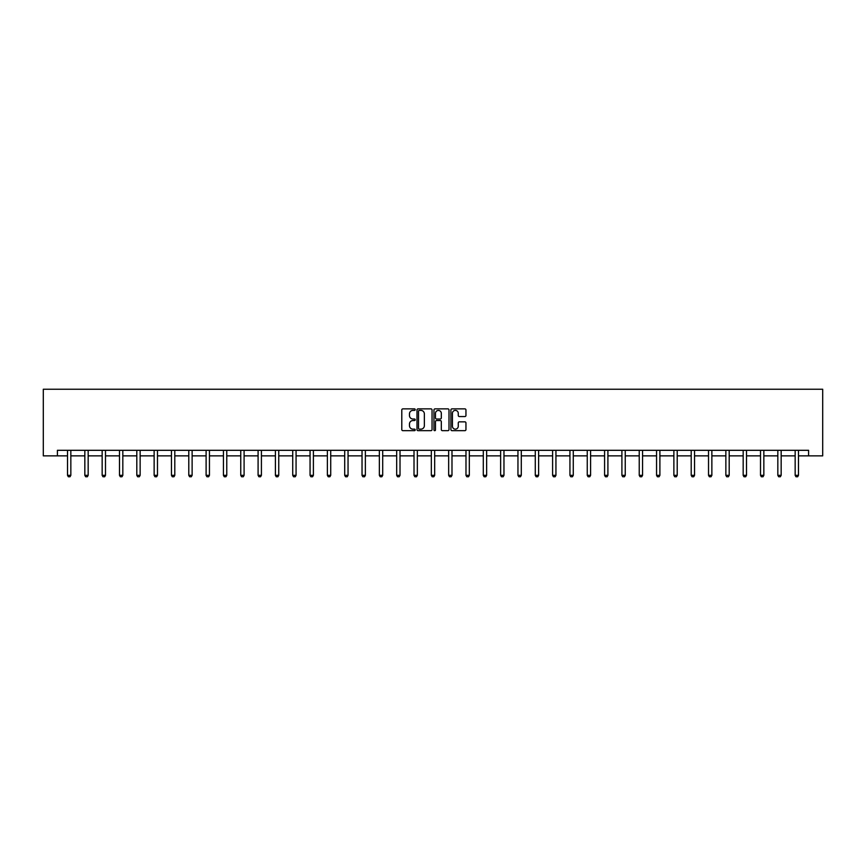 <?xml version="1.0" encoding="UTF-8"?>
<svg xmlns="http://www.w3.org/2000/svg" width="866" height="866" viewBox="0 0 866 866"><rect width="100%" height="100%" fill="white"/><g stroke="black" fill="none" stroke-linecap="round" stroke-linejoin="round"><path stroke-width="1.3" d="M415.236 409.64A0.758 0.758 0 0 0 414.468 408.871L402.885 408.871A1.093 1.093 0 0 0 401.792 409.964L401.792 429.579A1.093 1.093 0 0 0 402.885 430.673L414.468 430.673A0.758 0.758 0 0 0 415.236 429.915A0.758 0.758 0 0 0 414.468 429.146L412.974 429.146A3.486 3.486 0 0 1 409.477 425.661L409.477 424.026A3.486 3.486 0 0 1 412.974 420.54L414.468 420.54A0.758 0.758 0 0 0 415.236 419.772A0.758 0.758 0 0 0 414.468 419.014L412.974 419.014A3.486 3.486 0 0 1 409.477 415.518L409.477 413.883A3.486 3.486 0 0 1 412.974 410.397L414.468 410.397A0.758 0.758 0 0 0 415.236 409.64M464.858 416.557A1.093 1.093 0 0 0 465.951 415.464L465.951 409.964A1.093 1.093 0 0 0 464.858 408.871L451.998 408.871A1.093 1.093 0 0 0 450.905 409.964L450.905 429.579A1.093 1.093 0 0 0 451.998 430.673L464.858 430.673A1.093 1.093 0 0 0 465.951 429.579L465.951 422.933A1.093 1.093 0 0 0 464.858 421.839L459.348 421.839A1.093 1.093 0 0 0 458.266 422.933L458.266 426.234A2.912 2.912 0 0 1 455.343 429.146A2.912 2.912 0 0 1 452.431 426.234L452.431 413.309A2.912 2.912 0 0 1 455.343 410.397A2.912 2.912 0 0 1 458.266 413.309L458.266 415.464A1.093 1.093 0 0 0 459.348 416.557L464.858 416.557M57.405 455.862L57.405 450.309L808.595 450.309L808.595 455.862L822.7 455.862L822.7 389.235L43.3 389.235L43.3 455.862L67.516 455.862M432.047 409.964A1.093 1.093 0 0 0 430.954 408.871L418.094 408.871A1.093 1.093 0 0 0 417.001 409.964L417.001 429.579A1.093 1.093 0 0 0 418.094 430.673L430.954 430.673A1.093 1.093 0 0 0 432.047 429.579L432.047 409.964M435.046 408.871L447.906 408.871A1.093 1.093 0 0 1 448.999 409.964L448.999 429.579A1.093 1.093 0 0 1 447.906 430.673L442.407 430.673A1.093 1.093 0 0 1 441.314 429.579L441.314 421.623A1.093 1.093 0 0 0 440.22 420.54L436.572 420.54A1.093 1.093 0 0 0 435.479 421.623L435.479 429.915A0.758 0.758 0 0 1 434.721 430.673A0.758 0.758 0 0 1 433.953 429.915L433.953 409.964A1.093 1.093 0 0 1 435.046 408.871M70.839 455.862L84.836 455.862M88.17 455.862L102.156 455.862M105.49 455.862L119.486 455.862M122.82 455.862L136.806 455.862M140.14 455.862L154.137 455.862M157.471 455.862L171.457 455.862M174.791 455.862L188.788 455.862M192.122 455.862L206.108 455.862M209.442 455.862L223.439 455.862M226.762 455.862L240.759 455.862M244.093 455.862L258.09 455.862M261.413 455.862L275.41 455.862M278.744 455.862L292.73 455.862M296.064 455.862L310.06 455.862M313.395 455.862L327.38 455.862M330.715 455.862L344.711 455.862M348.045 455.862L362.031 455.862M365.365 455.862L379.362 455.862M382.696 455.862L396.682 455.862M400.016 455.862L414.013 455.862M417.336 455.862L431.333 455.862M434.667 455.862L448.664 455.862M451.987 455.862L465.984 455.862M469.318 455.862L483.304 455.862M486.638 455.862L500.635 455.862M503.969 455.862L517.955 455.862M521.289 455.862L535.285 455.862M538.62 455.862L552.605 455.862M555.94 455.862L569.936 455.862M573.27 455.862L587.256 455.862M590.59 455.862L604.587 455.862M607.91 455.862L621.907 455.862M625.241 455.862L639.238 455.862M642.561 455.862L656.558 455.862M659.892 455.862L673.878 455.862M677.212 455.862L691.209 455.862M694.543 455.862L708.529 455.862M711.863 455.862L725.86 455.862M729.194 455.862L743.18 455.862M746.514 455.862L760.51 455.862M763.844 455.862L777.83 455.862M781.164 455.862L795.161 455.862M798.484 455.862L808.595 455.862M419.296 410.397A0.758 0.758 0 0 0 418.527 411.166L418.527 428.389A0.758 0.758 0 0 0 419.296 429.146L420.876 429.146A3.486 3.486 0 0 0 424.362 425.661L424.362 413.883A3.486 3.486 0 0 0 420.876 410.397L419.296 410.397M441.314 413.363A2.912 2.912 0 0 0 438.391 410.452A2.912 2.912 0 0 0 435.479 413.363L435.479 417.921A1.093 1.093 0 0 0 436.572 419.014L440.22 419.014A1.093 1.093 0 0 0 441.314 417.921L441.314 413.363M70.969 450.309L70.893 450.558A1.115 1.115 0 0 0 70.839 450.894L70.839 475.326L70.005 476.765L68.338 476.765L67.516 475.326L67.516 450.894A1.115 1.115 0 0 0 67.461 450.558L67.386 450.309M67.516 475.326L70.839 475.326M88.3 450.309L88.224 450.558A1.115 1.115 0 0 0 88.17 450.894L88.17 475.326L87.336 476.765L85.669 476.765L84.836 475.326L84.836 450.894A1.115 1.115 0 0 0 84.781 450.558L84.706 450.309M84.836 475.326L88.17 475.326M105.62 450.309L105.544 450.558A1.115 1.115 0 0 0 105.49 450.894L105.49 475.326L104.656 476.765L102.989 476.765L102.156 475.326L102.156 450.894A1.115 1.115 0 0 0 102.112 450.558L102.036 450.309M102.156 475.326L105.49 475.326M122.95 450.309L122.875 450.558A1.115 1.115 0 0 0 122.82 450.894L122.82 475.326L121.987 476.765L120.32 476.765L119.486 475.326L119.486 450.894A1.115 1.115 0 0 0 119.432 450.558L119.356 450.309M119.486 475.326L122.82 475.326M140.27 450.309L140.195 450.558A1.115 1.115 0 0 0 140.14 450.894L140.14 475.326L139.307 476.765L137.64 476.765L136.806 475.326L136.806 450.894A1.115 1.115 0 0 0 136.763 450.558L136.676 450.309M136.806 475.326L140.14 475.326M157.59 450.309L157.515 450.558A1.115 1.115 0 0 0 157.471 450.894L157.471 475.326L156.638 476.765L154.971 476.765L154.137 475.326L154.137 450.894A1.115 1.115 0 0 0 154.083 450.558L154.007 450.309M154.137 475.326L157.471 475.326M174.921 450.309L174.845 450.558A1.115 1.115 0 0 0 174.791 450.894L174.791 475.326L173.958 476.765L172.291 476.765L171.457 475.326L171.457 450.894A1.115 1.115 0 0 0 171.403 450.558L171.327 450.309M171.457 475.326L174.791 475.326M192.241 450.309L192.165 450.558A1.115 1.115 0 0 0 192.122 450.894L192.122 475.326L191.289 476.765L189.622 476.765L188.788 475.326L188.788 450.894A1.115 1.115 0 0 0 188.734 450.558L188.658 450.309M188.788 475.326L192.122 475.326M209.572 450.309L209.496 450.558A1.115 1.115 0 0 0 209.442 450.894L209.442 475.326L208.609 476.765L206.942 476.765L206.108 475.326L206.108 450.894A1.115 1.115 0 0 0 206.054 450.558L205.978 450.309M206.108 475.326L209.442 475.326M226.892 450.309L226.816 450.558A1.115 1.115 0 0 0 226.762 450.894L226.762 475.326L225.929 476.765L224.272 476.765L223.439 475.326L223.439 450.894A1.115 1.115 0 0 0 223.385 450.558L223.309 450.309M223.439 475.326L226.762 475.326M244.223 450.309L244.147 450.558A1.115 1.115 0 0 0 244.093 450.894L244.093 475.326L243.259 476.765L241.592 476.765L240.759 475.326L240.759 450.894A1.115 1.115 0 0 0 240.705 450.558L240.629 450.309M240.759 475.326L244.093 475.326M261.543 450.309L261.467 450.558A1.115 1.115 0 0 0 261.413 450.894L261.413 475.326L260.579 476.765L258.912 476.765L258.09 475.326L258.09 450.894A1.115 1.115 0 0 0 258.036 450.558L257.96 450.309M258.09 475.326L261.413 475.326M278.874 450.309L278.798 450.558A1.115 1.115 0 0 0 278.744 450.894L278.744 475.326L277.91 476.765L276.243 476.765L275.41 475.326L275.41 450.894A1.115 1.115 0 0 0 275.356 450.558L275.28 450.309M275.41 475.326L278.744 475.326M296.194 450.309L296.118 450.558A1.115 1.115 0 0 0 296.064 450.894L296.064 475.326L295.23 476.765L293.563 476.765L292.73 475.326L292.73 450.894A1.115 1.115 0 0 0 292.686 450.558L292.611 450.309M292.73 475.326L296.064 475.326M313.524 450.309L313.449 450.558A1.115 1.115 0 0 0 313.395 450.894L313.395 475.326L312.561 476.765L310.894 476.765L310.06 475.326L310.06 450.894A1.115 1.115 0 0 0 310.006 450.558L309.931 450.309M310.06 475.326L313.395 475.326M330.844 450.309L330.769 450.558A1.115 1.115 0 0 0 330.715 450.894L330.715 475.326L329.881 476.765L328.214 476.765L327.38 475.326L327.38 450.894A1.115 1.115 0 0 0 327.337 450.558L327.251 450.309M327.38 475.326L330.715 475.326M348.175 450.309L348.089 450.558A1.115 1.115 0 0 0 348.045 450.894L348.045 475.326L347.212 476.765L345.545 476.765L344.711 475.326L344.711 450.894A1.115 1.115 0 0 0 344.657 450.558L344.581 450.309M344.711 475.326L348.045 475.326M365.495 450.309L365.42 450.558A1.115 1.115 0 0 0 365.365 450.894L365.365 475.326L364.532 476.765L362.865 476.765L362.031 475.326L362.031 450.894A1.115 1.115 0 0 0 361.977 450.558L361.901 450.309M362.031 475.326L365.365 475.326M382.815 450.309L382.74 450.558A1.115 1.115 0 0 0 382.696 450.894L382.696 475.326L381.863 476.765L380.196 476.765L379.362 475.326L379.362 450.894A1.115 1.115 0 0 0 379.308 450.558L379.232 450.309M379.362 475.326L382.696 475.326M400.146 450.309L400.07 450.558A1.115 1.115 0 0 0 400.016 450.894L400.016 475.326L399.183 476.765L397.516 476.765L396.682 475.326L396.682 450.894A1.115 1.115 0 0 0 396.628 450.558L396.552 450.309M396.682 475.326L400.016 475.326M417.466 450.309L417.39 450.558A1.115 1.115 0 0 0 417.336 450.894L417.336 475.326L416.503 476.765L414.846 476.765L414.013 475.326L414.013 450.894A1.115 1.115 0 0 0 413.959 450.558L413.883 450.309M414.013 475.326L417.336 475.326M434.797 450.309L434.721 450.558A1.115 1.115 0 0 0 434.667 450.894L434.667 475.326L433.834 476.765L432.166 476.765L431.333 475.326L431.333 450.894A1.115 1.115 0 0 0 431.279 450.558L431.203 450.309M431.333 475.326L434.667 475.326M452.117 450.309L452.041 450.558A1.115 1.115 0 0 0 451.987 450.894L451.987 475.326L451.154 476.765L449.497 476.765L448.664 475.326L448.664 450.894A1.115 1.115 0 0 0 448.61 450.558L448.534 450.309M448.664 475.326L451.987 475.326M469.448 450.309L469.372 450.558A1.115 1.115 0 0 0 469.318 450.894L469.318 475.326L468.484 476.765L466.817 476.765L465.984 475.326L465.984 450.894A1.115 1.115 0 0 0 465.93 450.558L465.854 450.309M465.984 475.326L469.318 475.326M486.768 450.309L486.692 450.558A1.115 1.115 0 0 0 486.638 450.894L486.638 475.326L485.804 476.765L484.137 476.765L483.304 475.326L483.304 450.894A1.115 1.115 0 0 0 483.26 450.558L483.185 450.309M483.304 475.326L486.638 475.326M504.099 450.309L504.023 450.558A1.115 1.115 0 0 0 503.969 450.894L503.969 475.326L503.135 476.765L501.468 476.765L500.635 475.326L500.635 450.894A1.115 1.115 0 0 0 500.58 450.558L500.505 450.309M500.635 475.326L503.969 475.326M521.419 450.309L521.343 450.558A1.115 1.115 0 0 0 521.289 450.894L521.289 475.326L520.455 476.765L518.788 476.765L517.955 475.326L517.955 450.894A1.115 1.115 0 0 0 517.911 450.558L517.825 450.309M517.955 475.326L521.289 475.326M538.749 450.309L538.663 450.558A1.115 1.115 0 0 0 538.62 450.894L538.62 475.326L537.786 476.765L536.119 476.765L535.285 475.326L535.285 450.894A1.115 1.115 0 0 0 535.231 450.558L535.156 450.309M535.285 475.326L538.62 475.326M556.069 450.309L555.994 450.558A1.115 1.115 0 0 0 555.94 450.894L555.94 475.326L555.106 476.765L553.439 476.765L552.605 475.326L552.605 450.894A1.115 1.115 0 0 0 552.551 450.558L552.476 450.309M552.605 475.326L555.94 475.326M573.389 450.309L573.314 450.558A1.115 1.115 0 0 0 573.27 450.894L573.27 475.326L572.437 476.765L570.77 476.765L569.936 475.326L569.936 450.894A1.115 1.115 0 0 0 569.882 450.558L569.806 450.309M569.936 475.326L573.27 475.326M590.72 450.309L590.644 450.558A1.115 1.115 0 0 0 590.59 450.894L590.59 475.326L589.757 476.765L588.09 476.765L587.256 475.326L587.256 450.894A1.115 1.115 0 0 0 587.202 450.558L587.126 450.309M587.256 475.326L590.59 475.326M608.04 450.309L607.964 450.558A1.115 1.115 0 0 0 607.91 450.894L607.91 475.326L607.088 476.765L605.421 476.765L604.587 475.326L604.587 450.894A1.115 1.115 0 0 0 604.533 450.558L604.457 450.309M604.587 475.326L607.91 475.326M625.371 450.309L625.295 450.558A1.115 1.115 0 0 0 625.241 450.894L625.241 475.326L624.408 476.765L622.741 476.765L621.907 475.326L621.907 450.894A1.115 1.115 0 0 0 621.853 450.558L621.777 450.309M621.907 475.326L625.241 475.326M642.691 450.309L642.615 450.558A1.115 1.115 0 0 0 642.561 450.894L642.561 475.326L641.728 476.765L640.071 476.765L639.238 475.326L639.238 450.894A1.115 1.115 0 0 0 639.184 450.558L639.108 450.309M639.238 475.326L642.561 475.326M660.022 450.309L659.946 450.558A1.115 1.115 0 0 0 659.892 450.894L659.892 475.326L659.058 476.765L657.391 476.765L656.558 475.326L656.558 450.894A1.115 1.115 0 0 0 656.504 450.558L656.428 450.309M656.558 475.326L659.892 475.326M677.342 450.309L677.266 450.558A1.115 1.115 0 0 0 677.212 450.894L677.212 475.326L676.378 476.765L674.711 476.765L673.878 475.326L673.878 450.894A1.115 1.115 0 0 0 673.835 450.558L673.759 450.309M673.878 475.326L677.212 475.326M694.673 450.309L694.597 450.558A1.115 1.115 0 0 0 694.543 450.894L694.543 475.326L693.709 476.765L692.042 476.765L691.209 475.326L691.209 450.894A1.115 1.115 0 0 0 691.155 450.558L691.079 450.309M691.209 475.326L694.543 475.326M711.993 450.309L711.917 450.558A1.115 1.115 0 0 0 711.863 450.894L711.863 475.326L711.029 476.765L709.362 476.765L708.529 475.326L708.529 450.894A1.115 1.115 0 0 0 708.485 450.558L708.41 450.309M708.529 475.326L711.863 475.326M729.324 450.309L729.237 450.558A1.115 1.115 0 0 0 729.194 450.894L729.194 475.326L728.36 476.765L726.693 476.765L725.86 475.326L725.86 450.894A1.115 1.115 0 0 0 725.805 450.558L725.73 450.309M725.86 475.326L729.194 475.326M746.644 450.309L746.568 450.558A1.115 1.115 0 0 0 746.514 450.894L746.514 475.326L745.68 476.765L744.013 476.765L743.18 475.326L743.18 450.894A1.115 1.115 0 0 0 743.125 450.558L743.05 450.309M743.18 475.326L746.514 475.326M763.964 450.309L763.888 450.558A1.115 1.115 0 0 0 763.844 450.894L763.844 475.326L763.011 476.765L761.344 476.765L760.51 475.326L760.51 450.894A1.115 1.115 0 0 0 760.456 450.558L760.38 450.309M760.51 475.326L763.844 475.326M781.294 450.309L781.219 450.558A1.115 1.115 0 0 0 781.164 450.894L781.164 475.326L780.331 476.765L778.664 476.765L777.83 475.326L777.83 450.894A1.115 1.115 0 0 0 777.776 450.558L777.7 450.309M777.83 475.326L781.164 475.326M798.614 450.309L798.539 450.558A1.115 1.115 0 0 0 798.484 450.894L798.484 475.326L797.662 476.765L795.995 476.765L795.161 475.326L795.161 450.894A1.115 1.115 0 0 0 795.107 450.558L795.031 450.309M795.161 475.326L798.484 475.326"/></g></svg>
